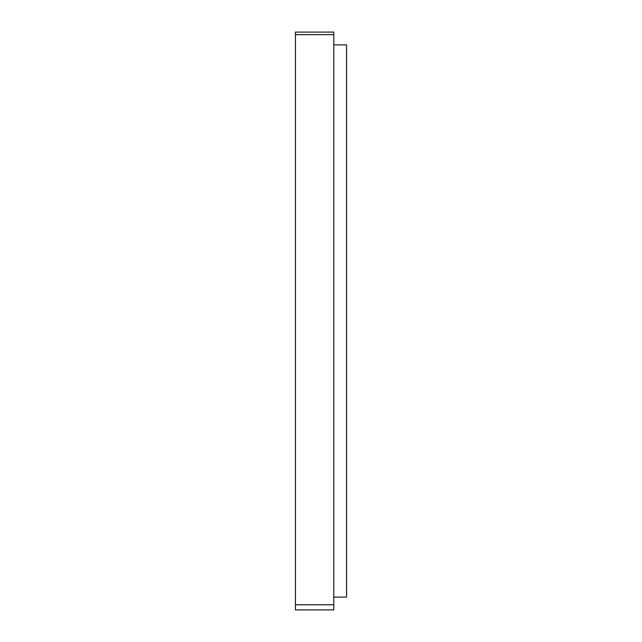 <?xml version="1.0" encoding="UTF-8"?>
<svg xmlns="http://www.w3.org/2000/svg" width="642" height="642" viewBox="0 0 642 642"><rect width="100%" height="100%" fill="white"/><g stroke="black" fill="none" stroke-linecap="round" stroke-linejoin="round"><path stroke-width="0.96" d="M333.784 597.116L346.568 597.116L346.568 44.884L333.784 44.884M333.784 34.66L333.784 32.1L295.432 32.1L295.432 34.66L333.784 34.66L333.784 609.9L295.432 609.9L295.432 34.66M333.784 604.788L295.432 604.788"/></g></svg>
